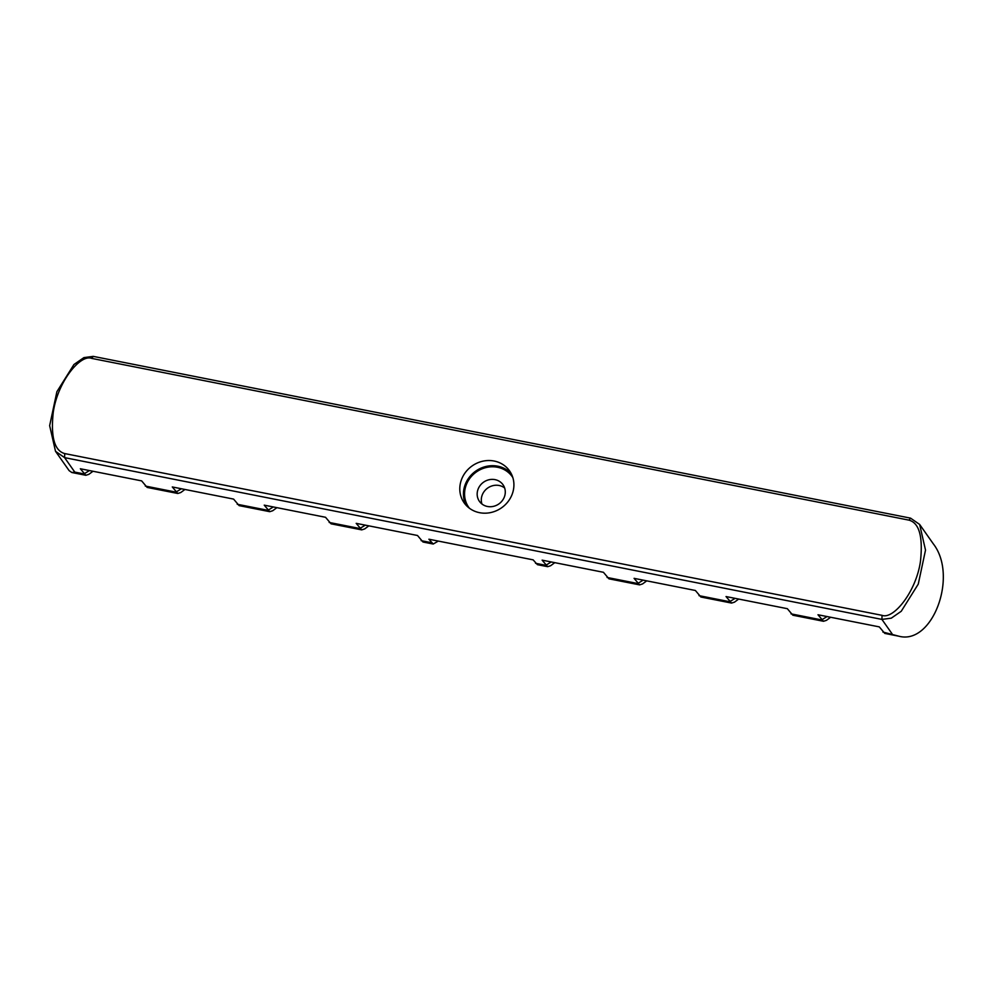 <?xml version="1.0" encoding="UTF-8"?>
<svg xmlns="http://www.w3.org/2000/svg" width="993" height="993" viewBox="0 0 993 993"><rect width="100%" height="100%" fill="white"/><g stroke="black" fill="none" stroke-linecap="round" stroke-linejoin="round"><path stroke-width="1.49" d="M882.914 632.044L898.851 636.203L884.8 633.41L879.277 626.881L817.984 614.754L823.495 621.283L792.848 615.213L787.325 608.684L726.032 596.557L731.556 603.074L700.897 597.016L695.385 590.487L634.08 578.348L639.604 584.877L608.945 578.82L603.434 572.291L542.128 560.151L547.652 566.68L537.436 564.669L533.129 559.853L428.914 539.224L433.221 544.04L438.273 541.086M504.643 487.985A14.423 13.294 -35.2 0 0 487.687 488.047A14.423 13.294 -35.2 0 0 481.94 503.985M512.822 477.546A26.612 24.54 -35.2 0 0 476.355 471.973A26.612 24.54 -35.2 0 0 469.366 508.193M504.767 495.743A14.423 13.294 144.8 0 1 493.347 506.38A14.423 13.294 144.8 0 1 479.433 501.366A14.423 13.294 144.8 0 1 483.566 482.188A14.423 13.294 144.8 0 1 503.017 484.745A14.423 13.294 144.8 0 1 504.767 495.743M466.164 505.313A27.754 25.595 144.8 0 1 475.746 471.104A27.754 25.595 144.8 0 1 511.184 473.574M512.909 492.019A27.754 25.595 144.8 0 1 490.939 512.512A27.754 25.595 144.8 0 1 464.165 502.855A27.754 25.595 144.8 0 1 472.109 465.94A27.754 25.595 144.8 0 1 509.546 470.868A27.754 25.595 144.8 0 1 512.909 492.019M93.243 356.375L83.896 357.617L73.941 364.518L56.899 391.689L49.65 425.662L55.521 451.331L64.595 457.636L881.921 619.409L891.28 618.167L901.234 611.278L918.264 584.107L925.513 550.122L919.642 524.453L910.569 518.147L93.243 356.375L91.654 358.386L908.98 520.146C919.22 522.951 923.056 536.617 920.486 561.157C916.266 591.654 893.439 619.818 882.045 615.337L64.719 453.578C54.491 450.772 50.655 437.094 53.225 412.567C57.457 382.069 80.247 353.905 91.654 358.386M433.221 544.04L423.006 542.017L417.494 535.488L356.189 523.348L361.713 529.877L331.066 523.82L325.543 517.291L264.237 505.152L269.761 511.68L239.114 505.623L233.591 499.094L172.286 486.955L177.809 493.484L147.163 487.426L141.639 480.885L80.346 468.758L85.857 475.287L88.824 474.344L92.994 471.265M55.534 451.331L69.138 470.645L71.806 472.507L74.785 472.097L83.983 473.922L89.42 470.558M898.851 636.203C932.564 645.351 958.394 575.903 933.246 543.767L919.642 524.453M823.495 621.283L826.461 620.34L830.632 617.249M731.556 603.074L734.51 602.143L738.68 599.052M639.604 584.877L642.558 583.934L646.728 580.855M547.652 566.68L550.606 565.737L554.789 562.659M177.809 493.484L180.763 492.54L184.946 489.462M269.761 511.68L272.715 510.737L276.898 507.659M361.713 529.877L364.667 528.934L368.837 525.856M74.785 472.097L64.595 457.636L64.719 453.578M908.98 520.146L910.569 518.147M882.045 615.337L881.921 619.409L892.111 633.869M145.288 486.049L175.935 492.118L181.371 488.755M237.228 504.258L267.887 510.315L273.323 506.951M329.179 522.455L359.826 528.512L365.263 525.148M421.131 540.651L431.347 542.674M535.55 563.292L545.778 565.315L551.214 561.951M607.071 577.454L637.717 583.512L643.154 580.148M699.022 595.651L729.669 601.721L735.105 598.345M790.974 613.848L821.621 619.917L827.057 616.541M71.806 472.507L85.857 475.287"/></g></svg>
